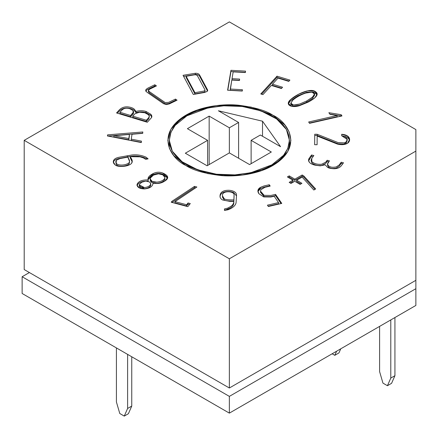 <?xml version="1.0" encoding="UTF-8"?>
<svg xmlns="http://www.w3.org/2000/svg" width="438" height="438" viewBox="0 0 438 438"><rect width="100%" height="100%" fill="white"/><g stroke="black" fill="none" stroke-linecap="round" stroke-linejoin="round"><path stroke-width="0.66" d="M390.789 319.926L390.789 378.076L394.934 375.684L394.934 317.534L394.934 375.684L391.583 383.316L387.438 385.714L382.954 383.119L387.438 385.714L390.789 378.076L390.789 319.926M379.598 326.387L379.598 371.616L382.954 383.119L379.598 371.616L379.598 326.387M340.753 348.818L338.946 352.929L334.802 355.322L336.608 351.21L334.802 355.322L332.146 353.789L334.802 355.322L338.946 352.929L340.753 348.818M119.777 413.51L124.261 416.1L127.611 408.462L127.611 354.386L127.611 408.462L131.756 406.07L128.405 413.707L124.261 416.1L119.777 413.51L116.42 402.002L119.777 413.51M116.42 347.925L116.42 402.002L116.42 347.925M131.756 356.778L131.756 406.07L131.756 356.778M415.865 305.45L229.359 413.127L22.135 293.487L229.359 413.127L415.865 305.45L415.865 280.325L229.359 388.002L24.205 269.556L229.359 388.002L415.865 280.325L415.865 129.577L229.359 21.9L24.205 140.346L229.359 258.787L415.865 151.11L229.359 258.787L229.359 388.002L229.359 258.787L24.205 140.346L24.205 269.556L24.205 140.346L229.359 21.9L415.865 129.577L415.865 288.702L229.359 396.379L415.865 288.702L415.865 305.45M328.861 112.714L341.12 114.685L341.974 115.939L309.535 123.324L308.653 121.994L337.101 115.517L329.967 114.329L328.861 112.714L329.967 114.329L337.101 115.517L308.653 121.994L309.535 123.324L341.974 115.939L341.12 114.685L341.268 116.103L341.12 114.685L328.861 112.714M341.695 134.285C350.466 134.833 351.188 140.773 347.575 143.248C345.007 144.764 341.651 145.055 337.501 144.113L317.167 136.059L317.09 144.721L314.648 144.715L314.741 134.252L317.183 134.274L338.076 142.569L344.438 142.881L346.299 141.786C348.495 139.065 346.956 137.05 341.678 135.725L341.695 134.285L341.678 135.725L347.153 139.393L346.299 141.786L344.438 142.881L338.076 142.569L317.183 134.274L314.741 134.252L314.648 144.715L317.09 144.721L317.167 136.059L337.501 144.113C341.651 145.055 345.007 144.764 347.575 143.248L349.623 139.388L347.641 136.087L341.695 134.285L341.695 135.484L341.695 134.285M341.229 162.23L343.501 162.788L341.514 165.482C339.998 167.524 337.616 168.614 334.38 168.75C331.106 168.63 328.839 168.165 327.58 167.365L325.182 164.841L320.249 165.838L315.004 165.153C312.289 164.491 310.4 163.516 309.343 162.23C308.253 160.888 308.292 159.437 309.458 157.877L311.588 154.981L313.86 155.539L311.779 158.364L311.818 161.644C314.221 163.763 317.512 164.633 321.678 164.25L325.762 162.153L327.153 160.27L329.425 160.828L328.024 162.728C327.224 163.807 327.378 164.841 328.478 165.838L329.858 166.615C331.09 167.354 333.219 167.458 336.242 166.933L339.198 164.984L341.229 162.23L339.198 164.984L336.242 166.933C333.219 167.458 331.09 167.354 329.858 166.615L328.478 165.838L327.52 164.069L329.425 160.828L327.153 160.27L325.762 162.153L321.678 164.25C317.512 164.633 314.221 163.763 311.818 161.644L311.155 160.018L311.779 158.364L313.86 155.539L311.588 154.981L309.458 157.877L308.555 160.226L309.343 162.23C310.4 163.516 312.289 164.491 315.004 165.153L320.249 165.838L325.182 164.841L327.58 167.365C328.839 168.165 331.106 168.63 334.38 168.75C337.616 168.614 339.998 167.524 341.514 165.482L343.501 162.788L341.229 162.23L341.229 163.429L341.229 162.23M300.068 184.393L294.785 181.283L290.991 183.434L289.168 182.361L292.962 180.21L287.377 176.925L289.233 175.873L294.818 179.158L302.176 174.992L303.775 175.928L315.672 188.97L313.832 190.015L302.143 177.116L296.641 180.232L301.924 183.341L300.068 184.393L301.924 183.341L296.641 180.232L302.143 177.116L313.832 190.015L315.672 188.97L303.775 175.928L302.176 174.992L294.818 179.158L289.233 175.873L287.377 176.925L292.962 180.21L289.168 182.361L290.991 183.434L294.785 181.283L300.068 184.393M267.432 205.17L278.557 202.619L274.166 196.24L270.898 196.99L263.714 196.919L258.951 193.777C257.122 191.127 257.686 188.959 260.648 187.267L263.972 185.969L269.288 184.748L270.197 186.073L264.985 187.272L260.856 189.753C259.92 191.981 261.01 193.842 264.13 195.337L270.881 195.457L275.546 194.384L281.765 203.418L268.346 206.495L267.432 205.17L268.346 206.495L281.765 203.418L275.546 194.384L270.881 195.457L264.13 195.337L260.495 191.143L260.856 189.753L264.985 187.272L270.197 186.073L269.288 184.748L263.972 185.969L260.648 187.267L257.905 190.952L258.951 193.777L263.714 196.919L270.898 196.99L274.166 196.24L278.557 202.619L278.557 203.812L278.557 202.619L267.432 205.17M236.531 195.293C236.597 193.558 235.622 192.238 233.618 191.335C231.291 190.322 228.641 190.043 225.674 190.492C222.006 191.165 220.122 192.977 220.018 195.939C219.958 197.675 220.823 199.016 222.608 199.974L229.78 201.381L233.832 201.431L233.832 202.624C233.744 204.825 232.583 206.577 230.361 207.886L224.491 210.399L224.502 208.91L224.502 210.109L227.541 209.369L230.361 207.886C232.583 206.577 233.744 204.825 233.832 202.624L233.832 201.431C233.744 203.626 232.583 205.384 230.361 206.687L227.541 208.176L224.502 208.91L224.448 210.399L224.502 208.91L227.541 208.176L230.361 206.687C232.583 205.384 233.744 203.626 233.832 201.431L229.78 201.381L222.608 199.974C220.823 199.016 219.958 197.675 220.018 195.939C220.122 192.977 222.006 191.165 225.674 190.492C228.641 190.043 231.291 190.322 233.618 191.335C235.622 192.238 236.597 193.558 236.531 195.293L236.06 202.887C235.316 205.761 232.6 208.072 227.908 209.807L224.448 210.399L227.908 209.807C232.6 208.072 235.316 205.761 236.06 202.887L236.536 195.134M141.228 142.558L107.441 135.95L107.611 134.849L142.837 131.98L142.602 133.355L132.008 134.263L131.263 139.142L141.447 141.135L141.228 142.558L141.447 141.135L131.263 139.142L132.008 134.263L142.602 133.355L142.837 131.98L107.611 134.849L107.441 135.95L141.228 142.558M185.843 165.471C171.368 159.131 154.225 134.159 185.843 115.221C200.445 106.593 222.044 103.631 238.064 105.169C254.292 107.168 265.893 110.518 272.879 115.221C287.355 121.561 304.498 146.533 272.879 165.471C258.278 174.1 236.679 177.061 220.659 175.518C204.431 173.519 192.829 170.174 185.843 165.471L207.546 173.568L223.659 175.726L242.526 175.052L261.749 170.557L277.818 162.246L287.799 151.493L290.903 140.346L289.19 132.019L284.897 125.033L272.879 115.221L251.177 107.118L235.064 104.967L216.197 105.635L196.974 110.13L180.905 118.441L170.924 129.194L167.82 140.346L169.533 148.674L173.826 155.66L185.843 165.471M260.769 93.946L276.997 76.174L289.912 80.105L288.762 81.369L278.026 78.101L272.48 84.173L282.576 87.244L281.42 88.509L271.33 85.437L262.953 94.608L260.769 93.946L262.953 94.608L271.33 85.437L281.42 88.509L282.576 87.244L272.48 84.173L278.026 78.101L288.762 81.369L289.912 80.105L276.997 76.174L276.997 77.373L289.058 81.041L276.997 77.373L276.997 76.174L260.769 93.946M231.79 80.072L230.284 89.034L242.417 89.713L242.192 91.044L227.601 90.228L230.946 70.31L245.532 71.126L245.296 72.544L233.164 71.865L232.025 78.654L239.613 79.081L239.378 80.499L231.79 80.072L239.378 80.499L239.613 79.081L232.025 78.654L233.164 71.865L245.296 72.544L245.532 71.126L230.946 70.31L227.601 90.228L242.192 91.044L242.417 89.713L230.284 89.034L230.284 90.233L242.417 90.912L230.284 90.233L231.79 80.072M193.306 94.477L183.046 75.314L195.359 73.277C197.543 73.217 198.967 73.814 199.629 75.062L207.574 89.899L206.944 91.504L204.486 92.478L193.306 94.477L204.486 92.478L206.944 91.504L207.574 89.899L199.629 75.062C198.967 73.814 197.543 73.217 195.359 73.277L183.046 75.314L193.306 94.477M148.383 90.442L148.383 91.641L149.134 92.659L165.153 103.757L168.608 103.587L175.474 100.28L175.474 99.081L168.608 102.388L165.153 102.558L149.134 91.465L148.383 90.442L149.665 89.171L156.448 85.903L154.817 84.775L154.817 85.968L148.049 89.226L146.237 90.442L145.744 91.285L146.237 90.442L148.049 89.226L154.817 85.968L154.817 84.775L156.448 85.903L149.665 89.171C148.159 89.899 147.978 90.661 149.134 91.465L165.153 102.558L168.608 102.388L175.474 99.081L177.056 100.176L169.369 103.883L166.424 104.551L163.631 103.735L146.735 92.029L145.744 90.086L146.237 89.242L148.049 88.027L154.817 84.775L148.049 88.027L146.237 89.242L145.679 90.496M147.31 122.257L116.541 112.944L118.922 110.327C121.211 107.808 124.102 106.653 127.589 106.856C130.508 107.113 132.709 107.863 134.187 109.1L136.01 111.4C139.651 110.513 142.996 110.535 146.046 111.466L150.71 114.203C152.041 115.61 152.21 116.853 151.236 117.931L147.31 122.257L151.236 117.931L151.86 116.475L150.71 114.203L146.046 111.466C142.996 110.535 139.651 110.513 136.01 111.4L134.187 109.1C132.709 107.863 130.508 107.113 127.589 106.856C124.102 106.653 121.211 107.808 118.922 110.327L116.541 112.944L147.31 122.257M148.11 158.863L145.63 159.322L143.429 157.904L140.061 156.826L130.278 156.673L131.526 158.917C132.479 160.593 132.495 162.049 131.57 163.292C128.739 166.758 117.455 167.612 114.991 164.715C113.256 163.286 112.862 161.748 113.798 160.1C114.63 158.709 116.47 157.751 119.322 157.215L131.931 154.997C136.946 154.477 141.638 155.194 145.996 157.154L148.11 158.863L145.996 157.154C141.638 155.194 136.946 154.477 131.931 154.997L119.322 157.215C116.47 157.751 114.63 158.709 113.798 160.1L113.3 161.759L114.991 164.715C117.455 167.612 128.739 166.758 131.57 163.292L132.254 161.315L130.278 156.673L140.061 156.826L143.429 157.904L145.63 159.322L148.11 158.863M153.196 173.558C156.267 171.997 159.432 171.811 162.69 173.005C168.592 175.567 169.276 178.266 164.732 181.097L163.719 181.693C160.768 183.418 157.22 183.905 153.076 183.161C152.687 186.517 149.752 188.439 144.266 188.926C139.164 188.69 136.798 187.092 137.165 184.13C138.687 181.129 142.361 179.733 148.175 179.952C147.42 177.779 149.095 175.643 153.196 173.558L148.006 178.939L148.175 179.952C142.361 179.733 138.687 181.129 137.165 184.13L136.974 185.066L139.251 187.902L144.266 188.926C149.752 188.439 152.687 186.517 153.076 183.161C157.22 183.905 160.768 183.418 163.719 181.693L164.732 181.097L167.71 177.532L162.69 173.005C159.432 171.811 156.267 171.997 153.196 173.558L153.196 174.757L153.196 173.558M188.044 202.969L190.289 203.566L187.82 206.648L171.225 202.219L171.959 201.305L194.499 186.385L196.886 187.021L174.992 201.65L186.615 204.754L188.044 202.969L186.615 204.754L174.992 201.65L196.886 187.021L194.499 186.385L171.959 201.305L171.225 202.219L187.82 206.648L190.289 203.566L188.044 202.969L188.044 204.163L188.044 202.969M308.325 102.049L299.515 105.662C291.352 108.285 284.881 104.775 290.235 99.897C298.234 92.757 311.544 88.065 315.431 91.684C319.176 94 316.805 97.455 308.325 102.049L314.944 97.679L317.15 94.132L314.101 91.044L307.602 90.852L298.732 94.165L290.235 99.897L288.259 103.379L291.763 106.335L299.515 105.662L308.325 102.049M29.39 272.551L22.135 276.739L229.359 396.379L229.359 413.127L229.359 396.379L22.135 276.739L22.135 293.487L22.135 276.739L29.39 272.551M272.48 85.372L272.48 84.173L272.48 85.372L281.722 88.186L272.48 85.372M261.628 94.203L276.997 77.373L261.628 94.203M227.804 90.239L230.946 70.31L230.946 71.509L245.532 72.325L230.946 71.509L227.804 90.239M232.025 79.853L232.025 78.654L232.025 79.853L239.613 80.274L232.025 79.853M183.631 76.404L195.359 74.476L195.359 73.277L195.359 74.476C197.543 74.416 198.967 75.007 199.629 76.261L207.574 91.099L207.574 89.899L207.574 91.099L199.629 76.261C198.967 75.007 197.543 74.416 195.359 74.476L183.631 76.404M207.705 90.387L207.574 89.899M204.891 89.713L197.5 75.911C196.969 74.92 195.753 74.591 193.853 74.925L186.161 76.3L194.932 92.692L202.756 91.296C204.573 90.967 205.285 90.442 204.891 89.713C205.285 90.442 204.573 90.967 202.756 91.296L194.932 92.692L194.932 93.885L186.161 77.493L194.932 93.885L194.932 92.692L186.161 76.3L186.161 77.493L186.161 76.3L193.853 74.925C195.753 74.591 196.969 74.92 197.5 75.911L204.891 89.713L204.995 91.279M194.932 93.885L202.756 92.489C204.573 92.166 205.285 91.635 204.891 90.912C205.285 91.635 204.573 92.166 202.756 92.489L194.932 93.885M145.744 90.086L146.735 92.029L163.631 103.735L166.424 104.551L169.369 103.883L177.056 100.176L175.474 99.081L175.474 100.28L176.038 100.669L175.474 100.28L168.608 103.587L165.153 103.757L149.134 92.659L148.652 91.049M154.817 85.968L155.43 86.395L154.817 85.968M117.395 113.207L118.922 111.52C121.211 109.002 124.102 107.847 127.589 108.055C130.508 108.312 132.709 109.057 134.187 110.294L136.01 112.599L136.01 111.4L136.01 112.599C139.651 111.712 142.996 111.728 146.046 112.659L146.046 111.466L146.046 112.659L150.71 115.402L151.767 117.061L150.71 115.402L146.046 112.659C142.996 111.728 139.651 111.712 136.01 112.599L134.187 110.294C132.709 109.057 130.508 108.312 127.589 108.055C124.102 107.847 121.211 109.002 118.922 111.52L117.395 113.207M132.791 116.147L135.008 113.705L139.525 112.237L144.841 112.758L148.531 114.772L149.325 116.338L148.789 117.559L146.341 120.253L132.791 116.147L132.791 117.346L132.791 116.147L146.341 120.253L146.341 121.446L146.341 120.253L148.789 117.559C149.582 116.678 149.495 115.747 148.531 114.772L144.841 112.758L139.525 112.237L135.008 113.705L132.791 116.147M149.205 116.93L148.789 118.758L146.341 121.446L132.791 117.346L146.341 121.446L148.789 118.758L149.325 116.338M119.952 112.265L121.594 110.453C123.598 108.241 126.363 107.671 129.878 108.739L132.84 110.387L133.661 111.794L130.672 115.506L119.952 112.265L119.952 113.458L119.952 112.265L130.672 115.506L130.672 116.705L130.672 115.506L133.316 112.599L132.84 110.387L129.878 108.739C126.363 107.671 123.598 108.241 121.594 110.453L119.952 112.265M133.491 112.374L133.316 113.792L130.672 116.705L119.952 113.458L130.672 116.705L133.316 113.792L133.661 111.794M113.858 135.742L129.44 134.477L128.821 138.539L113.858 135.742L113.858 136.941L113.858 135.742L128.821 138.539L128.821 139.733L129.44 134.477L113.858 135.742M113.858 136.941L128.821 139.733L129.44 135.676L128.821 139.733L113.858 136.941M107.611 136.048L107.611 134.849L107.611 136.048L142.837 133.179L107.611 136.048M131.263 140.341L131.263 139.142L131.263 140.341L141.447 142.334L131.263 140.341M115.785 161.6L116.163 164.064L115.785 161.6L116.377 160.22L119.979 158.594L127.797 157.138L129.588 161.419L129.133 162.717C125.482 165.865 116.76 165.767 116.163 162.87L116.163 164.064C116.76 166.96 125.482 167.059 129.133 163.916L129.588 161.419M130.278 157.872L130.278 156.673L130.278 157.872L132.199 161.901L130.278 157.872M113.36 162.356L113.798 161.299C114.63 159.908 116.47 158.945 119.322 158.414L127.343 156.919L127.343 155.72L127.343 156.919L131.931 156.196C136.946 155.671 141.638 156.388 145.996 158.348L147.184 159.032L145.996 158.348C141.638 156.388 136.946 155.671 131.931 156.196L119.322 158.414C116.47 158.945 114.63 159.908 113.798 161.299L113.36 162.356M129.522 161.978L129.133 163.916C125.482 167.059 116.76 166.96 116.163 164.064L115.878 162.213M127.797 157.138L119.979 158.594L116.377 160.22L116.163 162.87C116.76 165.767 125.482 165.865 129.133 162.717C129.856 161.896 129.719 160.587 128.728 158.802L127.797 157.138M153.086 183.451L153.076 183.736M137.056 185.657L137.165 185.329C138.687 182.323 142.361 180.932 148.175 181.151L148.175 179.952L148.175 181.151C142.361 180.932 138.687 182.323 137.165 185.329L137.056 185.657M148.066 179.542L153.196 174.757C156.267 173.196 159.432 173.01 162.69 174.204L167.628 178.129L162.69 174.204C159.432 173.01 156.267 173.196 153.196 174.757L148.066 179.542M150.196 178.983L150.196 180.177L152.178 182.613L156.799 183.352C161.075 182.876 163.752 181.529 164.83 179.306L164.83 178.113C163.752 180.33 161.075 181.682 156.799 182.159L152.178 181.42L150.196 178.983L150.437 177.938L153.426 175.118L158.457 173.815L162.766 174.817L164.934 177.472M139.289 184.874L139.41 184.31L141.808 182.203L145.766 181.118L149.703 182.005L150.76 183.987C150.053 185.953 147.94 187.152 144.43 187.579L139.289 184.874L139.289 186.068L144.43 188.778C147.94 188.345 150.053 187.152 150.76 185.186L150.776 184.913L150.76 185.186C150.053 187.152 147.94 188.345 144.43 188.778C140.905 188.581 139.229 187.491 139.41 185.509M150.776 184.913L150.776 183.714L149.703 182.005L145.766 181.118L141.808 182.203L139.41 184.31C139.229 186.292 140.905 187.387 144.43 187.579C147.94 187.152 150.053 185.953 150.76 183.987M164.841 178.08L164.83 179.306C163.752 181.529 161.075 182.876 156.799 183.352C151.964 183.325 149.845 181.918 150.437 179.137M153.426 175.118L150.437 177.938C149.845 180.719 151.964 182.126 156.799 182.159C161.075 181.682 163.752 180.33 164.83 178.113C164.77 175.479 162.64 174.05 158.457 173.815L153.426 175.118M171.959 202.498L171.959 201.305L171.959 202.498L194.499 187.579L194.499 186.385L194.499 187.579L195.605 187.875L194.499 187.579L171.959 202.498M174.992 202.849L174.992 201.65L174.992 202.849L186.615 205.953L186.615 204.754L186.615 205.953L188.044 204.163L189.501 204.551L188.044 204.163L186.615 205.953L174.992 202.849M222.493 195.923C221.36 190.18 234.817 190.809 234.067 195.217L233.887 201.124L234.067 196.301L233.887 201.124L233.887 199.925L230.831 199.887C227.546 199.848 225.362 199.504 224.289 198.847L222.493 195.923L224.289 198.847C225.362 199.504 227.546 199.848 230.831 199.887L233.887 199.925L234.067 195.217C234.817 190.809 221.36 190.18 222.493 195.923L222.488 197.242L224.289 200.046C225.362 200.697 227.546 201.047 230.831 201.086L233.887 201.124L230.831 201.086C227.546 201.047 225.362 200.697 224.289 200.046L222.493 197.122M234.067 196.301L234.067 195.217M220.018 197.138C220.122 194.176 222.006 192.359 225.674 191.691C228.641 191.236 231.291 191.521 233.618 192.534L236.509 195.879L233.618 192.534C231.291 191.521 228.641 191.236 225.674 191.691C222.006 192.359 220.122 194.176 220.018 197.138M257.96 191.559L260.648 188.46L263.972 187.163L269.288 185.947L269.288 184.748L269.485 186.238L269.288 185.947L263.972 187.163L260.648 188.46L257.96 191.559M260.495 191.143L260.495 192.337L264.13 196.536L270.881 196.651L275.546 195.583L275.546 194.384L275.546 195.583L281.054 203.582L275.546 195.583L270.881 196.651L264.13 196.536L260.561 191.745M268.144 206.205L278.557 203.812L268.144 206.205M290.202 182.969L292.962 181.409L292.962 180.21L292.962 181.409L290.202 182.969M288.412 177.532L289.233 177.067L289.233 175.873L289.233 177.067L294.818 180.352L294.818 179.158L294.818 180.352L302.176 176.185L302.176 174.992L302.176 176.185L303.775 177.127L303.775 175.928L303.775 177.127L314.949 189.38L303.775 177.127L302.176 176.185L294.818 180.352L289.233 177.067L288.412 177.532M296.641 181.425L296.641 180.232L296.641 181.425L300.89 183.927L296.641 181.425M308.62 160.817L311.588 156.18L311.588 154.981L311.588 156.18L313.115 156.552L311.588 156.18L308.62 160.817M311.243 160.615L311.818 162.837C314.221 164.962 317.512 165.827 321.678 165.449L325.762 163.352L327.153 161.469L327.153 160.27L327.153 161.469L328.675 161.841L327.153 161.469L325.762 163.352L321.678 165.449C317.512 165.827 314.221 164.962 311.818 162.837L311.243 160.615M327.52 164.069L327.52 165.268L328.478 167.031L329.858 167.809C331.09 168.548 333.219 168.657 336.242 168.132L339.198 166.177L341.229 163.429L342.757 163.801L341.229 163.429L339.198 166.177L336.242 168.132C333.219 168.657 331.09 168.548 329.858 167.809L328.478 167.031L327.624 164.661M347.093 140.056L346.299 142.98L345.483 143.691L344.438 144.075L338.076 143.763L317.183 135.473L314.741 135.452L314.659 144.715L314.741 134.252L314.741 135.452L317.183 135.473L317.183 134.274L317.183 135.473L338.076 143.763L344.438 144.075L344.438 142.881L344.438 144.075L345.483 143.691L345.483 142.498L345.483 143.691L346.299 142.98L347.153 140.587L347.153 139.393M341.689 135.731L347.35 137.11L349.584 140.034L347.35 137.11L341.689 135.731M309.343 123.034L337.101 116.716L337.101 115.517L337.101 116.716L309.343 123.034M329.781 114.055L341.12 115.884L329.781 114.055M290.799 103.133L290.799 104.332L293.378 106.231L299.57 105.257L306.655 102.191L312.436 98.364L314.572 95.265L314.572 94.071L312.436 97.17L306.655 100.997L299.57 104.063L293.378 105.032L290.799 103.133L292.984 99.979C296.586 96.99 300.846 94.685 305.762 93.048L311.971 92.111L314.572 94.071M314.451 94.701L312.436 98.364L306.655 102.191L306.655 100.997L306.655 102.191L299.57 105.257L292.918 106.155L290.925 103.697M288.335 103.954L290.235 101.09L298.327 95.566L306.989 92.183L313.455 92.035L317.068 94.745L313.455 92.035L306.989 92.183L298.327 95.566L290.235 101.09L288.335 103.954M306.655 100.997L312.436 97.17C316.302 92.566 314.073 91.192 305.762 93.048C300.846 94.685 296.586 96.99 292.984 99.979C289.053 104.622 291.248 105.985 299.57 104.063L306.655 100.997M131.756 406.07L127.611 408.462L124.261 416.1L128.405 413.707L131.756 406.07M391.583 383.316L394.934 375.684L390.789 378.076L387.438 385.714L391.583 383.316M271.845 164.869C285.976 158.682 302.707 134.307 271.845 115.818C255.546 107.584 238.551 104.315 220.867 106.007C205.028 107.956 193.695 111.23 186.878 115.818C172.747 122.005 156.016 146.385 186.878 164.869C203.177 173.103 220.172 176.377 237.856 174.68C253.695 172.731 265.028 169.462 271.845 164.869L250.656 172.78L234.927 174.882L216.509 174.225L197.746 169.84L182.055 161.726L172.32 151.23L169.282 140.346L170.957 132.216L175.151 125.394L186.878 115.818L208.066 107.912L223.796 105.81L242.209 106.461L260.977 110.852L276.668 118.961L286.403 129.462L289.441 140.346L287.766 148.477L283.572 155.293L271.845 164.869L271.845 166.051L271.845 164.869M280.566 146.675L260.364 135.008L251.122 140.346L271.325 152.008L249.567 164.573L229.359 152.906L207.086 165.767L185.323 153.207L207.601 140.346L187.398 128.679L209.156 116.119L229.359 127.781L238.606 122.448L218.398 110.781L262.515 121.2L280.566 146.675L262.515 121.2L262.515 136.251L262.515 121.2L218.398 110.781L238.606 122.448L229.359 127.781L229.359 152.906L249.567 164.573L271.325 152.008L251.122 140.346L260.364 135.008L280.566 146.675M251.122 163.675L251.122 140.346L251.122 163.675M187.398 128.679L207.601 140.346L207.601 165.471L207.601 140.346L185.323 153.207L207.086 165.767L229.359 152.906L229.359 127.781L209.156 116.119L209.156 164.573L209.156 116.119L187.398 128.679M238.606 158.244L238.606 122.448L238.606 158.244M311.155 160.018L311.155 161.217M169.282 140.346L169.282 148.049M289.441 140.346L289.441 148.049"/></g></svg>

